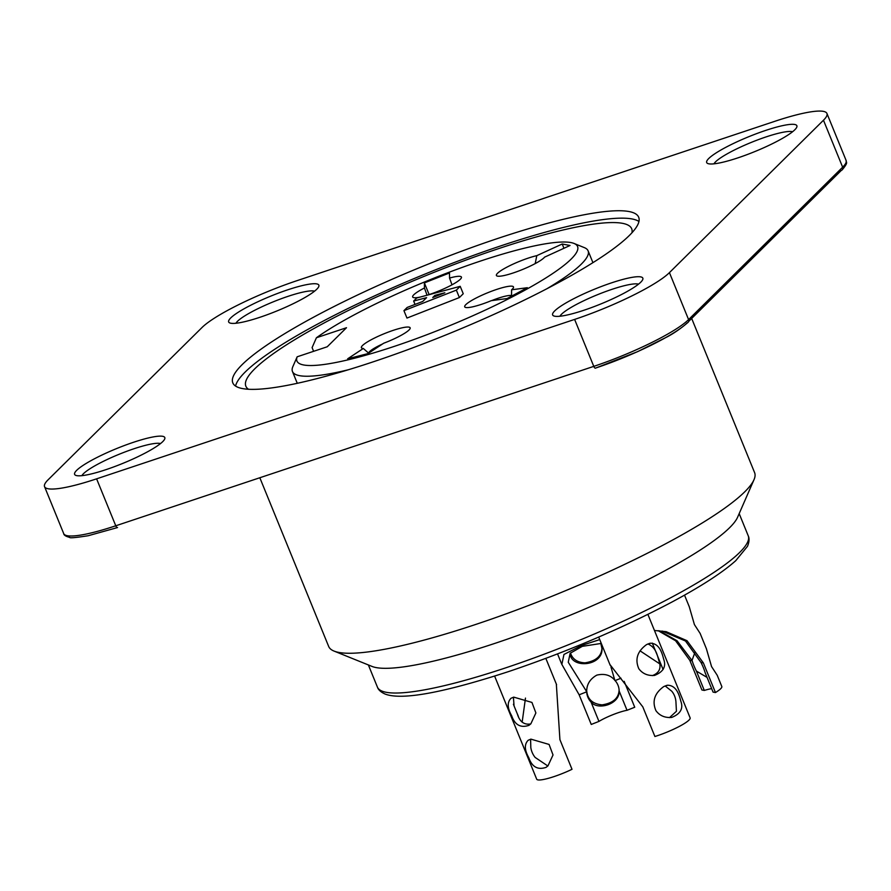 <?xml version="1.0" encoding="UTF-8"?>
<svg xmlns="http://www.w3.org/2000/svg" width="891" height="891" viewBox="0 0 891 891"><rect width="100%" height="100%" fill="white"/><g stroke="black" fill="none" stroke-linecap="round" stroke-linejoin="round"><path stroke-width="1.34" d="M713.958 163.833A43.291 7.139 157.8 0 1 751.091 142.482A43.291 7.139 157.8 0 1 792.567 131.745M740.41 157.016A48.704 8.03 157.8 0 1 707.822 163.532A48.704 8.03 157.8 0 1 748.741 136.713A48.704 8.03 157.8 0 1 796.743 127.246A48.704 8.03 157.8 0 1 740.41 157.016M559.904 316.238A43.291 7.139 157.8 0 1 597.048 294.888A43.291 7.139 157.8 0 1 638.524 284.151M586.356 309.422A48.704 8.03 157.8 0 1 553.768 315.937A48.704 8.03 157.8 0 1 594.698 289.118A48.704 8.03 157.8 0 1 642.701 279.651A48.704 8.03 157.8 0 1 586.356 309.422M235.948 323.255A43.291 7.139 157.8 0 1 273.08 301.904A43.291 7.139 157.8 0 1 314.556 291.168M262.399 316.439A48.704 8.03 157.8 0 1 229.811 322.954A48.704 8.03 157.8 0 1 270.73 296.135A48.704 8.03 157.8 0 1 318.733 286.668A48.704 8.03 157.8 0 1 262.399 316.439M81.894 475.66A43.291 7.139 157.8 0 1 119.038 454.31A43.291 7.139 157.8 0 1 160.514 443.573M108.346 468.844A48.704 8.03 157.8 0 1 75.757 475.36A48.704 8.03 157.8 0 1 116.676 448.541A48.704 8.03 157.8 0 1 164.679 439.074A48.704 8.03 157.8 0 1 108.346 468.844M248.522 389.278A208.36 34.359 157.8 0 1 245.849 386.204A208.36 34.359 157.8 0 1 425.787 275.664A208.36 34.359 157.8 0 1 631.686 228.742A208.36 34.359 157.8 0 1 631.931 232.807M638.947 221.458A219.186 36.141 -22.2 0 0 425.118 274.016A219.186 36.141 -22.2 0 0 235.569 386.07M373.351 361.779A219.186 36.141 157.8 0 1 232.807 382.874A219.186 36.141 157.8 0 1 422.089 266.598A219.186 36.141 157.8 0 1 638.691 217.237A219.186 36.141 157.8 0 1 373.351 361.779M687.206 322.865A78.475 12.942 157.8 0 1 595.556 368.072A2.706 0.991 -108.4 0 1 595.4 368.172A2.706 0.991 -108.4 0 1 593.785 366.368A81.181 13.387 -22.2 0 0 688.587 319.591L842.641 167.185L823.473 120.229A81.181 13.387 -22.2 0 0 826.937 113.469A81.181 13.387 -22.2 0 0 774.88 121.287L296.87 280.71A81.181 13.387 -22.2 0 0 202.057 327.476L48.014 479.881A81.181 13.387 -22.2 0 0 44.55 486.642A81.181 13.387 -22.2 0 0 96.607 478.835L574.617 319.412A81.181 13.387 -22.2 0 0 669.431 272.635L688.587 319.591A2.706 2.484 45.3 0 1 688.13 322.286M823.473 120.229L669.431 272.635M691.672 318.443L754.599 472.62A230.012 37.923 157.8 0 1 753.998 479.714L737.603 517.226A200.252 33.012 157.8 0 1 495.73 643.102A200.252 33.012 157.8 0 1 372.015 666.423L334.058 651.087A230.012 37.923 157.8 0 1 328.668 646.443L259.827 477.743M753.998 479.714A230.012 37.923 157.8 0 1 476.162 624.301A230.012 37.923 157.8 0 1 334.058 651.087M346.499 327.721L327.242 346.766L297.16 356.801A151.537 24.981 -22.2 0 0 447.683 326.496A151.537 24.981 -22.2 0 0 574.016 243.443A151.537 24.981 -22.2 0 0 458.397 268.792A151.537 24.981 -22.2 0 0 316.416 337.756L346.499 327.721M316.416 337.756L312.095 347.613L313.61 351.321M348.47 369.732A159.656 26.329 157.8 0 1 292.46 371.502A159.656 26.329 157.8 0 1 292.838 366.669L297.16 356.801M574.016 243.443L584.362 247.631A159.656 26.329 157.8 0 1 588.105 250.85A159.656 26.329 157.8 0 1 546.84 288.773M669.475 717.634L676.436 711.274L675.924 701.718A16.238 13.543 -97.6 0 0 671.747 691.204L665.12 685.925M609.901 664.519L642.801 706.853L654.907 736.501A27.064 4.466 -22.2 0 0 690.124 717.868L647.891 614.389M663.739 686.582L667.392 685.224C676.848 685.246 679.388 695.871 680.835 701.25C683.508 708.545 680.446 713.947 671.636 717.444C664.909 717.946 659.685 715.707 655.954 710.706C651.911 701.34 654.506 693.298 663.739 686.582M640.016 650.82L659.719 663.84M646.599 644.572L650.252 643.213C659.708 643.235 662.247 653.86 663.684 659.24C666.368 666.535 663.305 671.937 654.495 675.434C647.768 675.946 642.534 673.696 638.802 668.707C634.771 659.329 637.366 651.288 646.599 644.572M652.39 675.623C658.75 673.162 661.133 668.829 659.518 662.637C657.391 656.979 657.023 647.902 647.902 643.937M530.746 746.892A16.238 12.318 56.6 0 0 535.123 757.417L547.842 765.982M494.628 676.113L536.694 779.191A27.064 4.466 -22.2 0 0 572.011 769.301L559.916 739.641L556.34 684.099M530.902 739.14L549.09 744.442L553.021 754.967L547.976 765.848L546.06 767.363C537.763 770.169 531.994 766.939 528.786 757.684C524.465 750.044 524.253 744.241 528.151 740.287L530.902 739.14M530.591 739.229L530.802 746.825M522.148 722.178L525.478 698.098M513.751 697.13L531.949 702.431L535.881 712.956L530.836 723.848L528.92 725.352C520.611 728.159 514.853 724.929 511.646 715.673C507.324 708.033 507.113 702.242 511 698.277L513.751 697.13M513.428 697.219L514.04 705.895L517.359 714.003C519.676 721.755 524.142 725.062 530.735 723.938M654.462 630.483L666.156 631.674L686.994 640.696L703.355 662.904L715.462 692.552L713.056 692.095L705.171 672.772A16.238 3.954 -114.6 0 0 700.894 662.236M707.053 677.394L696.428 671.123L704.313 690.447A20.293 3.341 157.8 0 1 711.653 688.643M659.206 630.75L677.071 640.774L692.129 660.643A16.238 3.954 -114.6 0 0 696.428 671.123M704.313 690.447L701.919 689.99L689.812 660.342L675.59 640.763L658.104 630.661M715.462 692.552A27.064 4.466 -22.2 0 0 721.81 686.515L717.222 675.278L711.564 666.591L706.251 648.236M662.225 631.062L685.502 641.019L700.794 662.236M692.04 660.354L695.18 651.744M700.048 633.278L694.412 624.58L689.111 606.225M627.03 710.294L619.145 690.971C619.947 704.09 597.984 710.818 591.067 702.075L598.952 721.398A20.293 3.341 157.8 0 1 627.03 710.294L634.737 707.242L624.179 681.359M601.28 643.425L582.268 646.354L570.14 653.303L568.258 662.247L586.679 691.661A16.238 15.982 179.3 0 0 591.067 702.075M598.952 721.398L591.245 724.45L579.15 694.802L561.842 664.385L563.97 654.451L581.455 645.518L599.721 639.604M619.145 690.971A16.238 15.982 179.3 0 0 614.924 680.39C610.58 675.088 604.566 673.34 596.847 675.111C590.132 678.853 586.746 684.243 586.679 691.316M586.69 690.581C587.425 699.257 592.582 704.024 602.138 704.859C613.03 703.144 618.688 698.21 619.111 690.068M614.846 680.423L610.925 666.802M570.474 652.969C572.512 659.195 577.357 662.481 584.997 662.848C595.968 661.1 601.625 656.132 601.971 647.913M600.768 643.235L602.038 648.915C602.349 666.635 570.719 668.751 570.062 653.381M444.821 292.771L432.748 297.505L434.908 295.366L444.821 292.771M460.213 286.323L463.242 293.74L459.388 297.549L456.359 290.132L460.213 286.323L416.721 297.995L413.647 301.047L426.6 297.639L422.746 301.448L407.176 307.451L403.935 310.647L406.964 318.065L459.388 297.549M415.017 304.421L413.647 301.047M403.935 310.647L456.359 290.132M434.908 295.366L435.365 296.48M420.14 297.082A26.34 4.344 -22.2 0 1 412.934 297.316A26.34 4.344 -22.2 0 1 424.439 287.993L424.372 282.904L429.139 294.576M424.372 282.904L449.487 272.969L449.554 278.059L451.993 284.819M427.413 295.133A26.34 4.344 -22.2 0 0 461.471 277.502A26.34 4.344 -22.2 0 0 449.554 278.059M424.439 287.993L427.056 295.222M363.305 348.47A26.34 4.344 -22.2 0 1 361.657 348.047A26.34 4.344 -22.2 0 1 384.132 333.735A26.34 4.344 -22.2 0 1 410.194 328.233A26.34 4.344 -22.2 0 1 383.665 343.247L367.994 353.593L347.646 358.817L363.305 348.47L369.431 353.838M368.707 353.114A21.651 3.564 157.8 0 1 382.562 343.971M511.59 289.798L527.361 287.704L507.079 298.552L491.309 300.657A26.34 4.344 -22.2 0 1 464.979 307.161A26.34 4.344 -22.2 0 1 487.444 292.849A26.34 4.344 -22.2 0 1 513.517 287.359A26.34 4.344 -22.2 0 1 511.59 289.798L511.545 296.168M491.709 300.601A21.651 3.564 157.8 0 1 511.557 295.634M562.21 244.011L570.028 245.493L544.613 257.131A26.34 4.344 -22.2 0 1 520.054 270.485A26.34 4.344 -22.2 0 1 496.666 275.809A26.34 4.344 -22.2 0 1 508.85 266.153A26.34 4.344 -22.2 0 1 536.794 255.65L562.21 244.011L563.947 248.277M536.794 255.65L535.201 263.602M96.607 478.835L115.763 525.79L593.785 366.368L574.617 319.412M44.55 486.642L63.707 533.598A81.181 13.387 -22.2 0 0 115.763 525.79A2.706 0.991 71.6 0 0 117.378 527.595A2.706 0.991 71.6 0 0 117.545 527.494M842.173 169.88A2.706 2.484 -134.7 0 0 842.641 167.185A81.181 13.387 -22.2 0 0 846.105 160.425C845.804 162.674 849.045 161.65 842.151 169.903A2.706 2.484 -134.7 0 1 841.26 170.459L688.665 321.428M505.81 667.816A200.252 33.012 -22.2 0 0 748.217 535.769C749.509 538.398 749.275 541.917 747.504 546.306L735.788 560.639C722.478 572.557 701.262 586.323 672.126 601.937C621.951 628.445 567.589 651.611 509.062 671.424C443.317 692.83 402.041 700.393 385.246 694.111C380.936 692.207 378.319 689.868 377.405 687.084A200.252 33.012 -22.2 0 0 505.81 667.816M689.812 660.342L692.196 660.788M700.983 662.447L703.355 662.904M579.15 694.802L586.79 691.772M615.013 680.601L621.016 678.229M595.411 368.172L637.7 351.611L666.646 337.132C673.451 333.646 680.601 328.712 688.108 322.308M63.707 533.598C63.84 535.146 65.789 536.393 69.554 537.34C69.509 538.231 75.735 537.696 88.198 535.725L117.389 527.595M846.105 160.425L826.937 113.469M368.373 664.953L377.405 687.084M739.185 513.628L748.217 535.769M592.927 262.656L588.105 250.85M297.282 383.308L292.46 371.502M667.415 685.346L666.29 685.491M610.246 665.388L598.696 637.076M650.263 643.335L649.138 643.491M663.093 669.542L652.301 643.102M556.574 684.678L545.838 658.382M518.384 716.442L517.393 713.992M514.074 705.872L513.416 704.269M706.195 648.258L700.081 633.267M689.055 606.248L684.522 595.143M561.82 664.396L557.543 653.916"/></g></svg>
